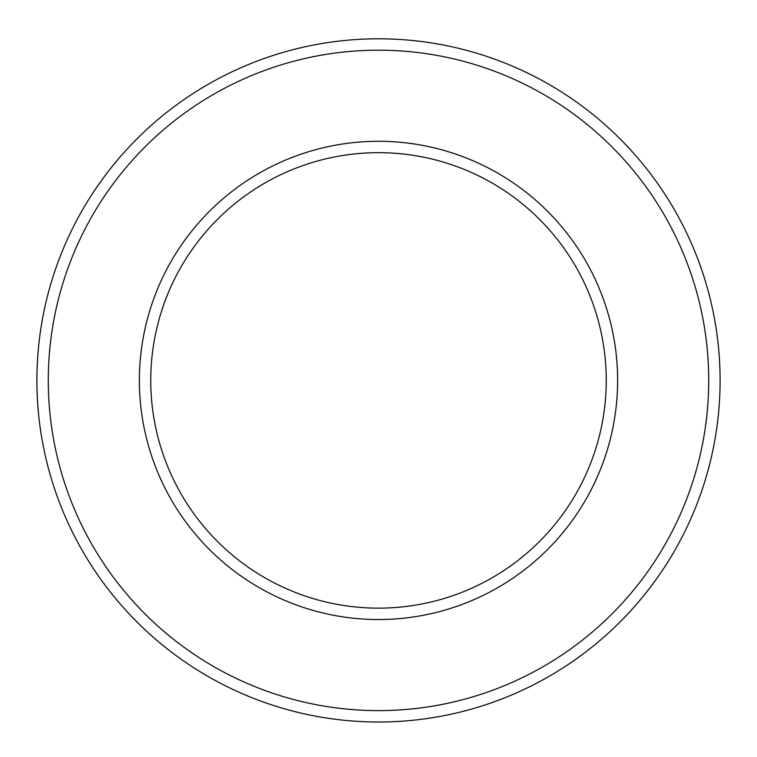 <?xml version="1.0" encoding="UTF-8"?>
<svg xmlns="http://www.w3.org/2000/svg" width="757" height="757" viewBox="0 0 757 757"><rect width="100%" height="100%" fill="white"/><g stroke="black" fill="none" stroke-linecap="round" stroke-linejoin="round"><path stroke-width="1.14" d="M378.5 152.668A227.734 227.734 0 0 1 575.727 494.274A227.734 227.734 0 0 1 181.273 494.274A227.734 227.734 0 0 1 378.5 152.668A227.734 227.734 0 0 1 575.727 494.274A227.734 227.734 0 0 1 181.273 494.274A227.734 227.734 0 0 1 378.5 152.668A227.734 227.734 0 0 1 575.727 494.274A227.734 227.734 0 0 1 181.273 494.274A227.734 227.734 0 0 1 378.5 152.668A227.734 227.734 0 0 1 575.727 494.274A227.734 227.734 0 0 1 181.273 494.274A227.734 227.734 0 0 1 378.5 152.668M378.5 38.806A341.606 341.606 0 0 1 674.336 551.21A341.606 341.606 0 0 1 82.664 551.21A341.606 341.606 0 0 1 378.5 38.806A341.606 341.606 0 0 1 674.336 551.21A341.606 341.606 0 0 1 82.664 551.21A341.606 341.606 0 0 1 378.5 38.806M378.5 141.285A239.127 239.127 0 0 1 585.587 499.97A239.127 239.127 0 0 1 171.413 499.97A239.127 239.127 0 0 1 378.5 141.285M378.5 50.189A330.222 330.222 0 0 1 664.476 545.513A330.222 330.222 0 0 1 92.524 545.513A330.222 330.222 0 0 1 378.5 50.189"/></g></svg>
